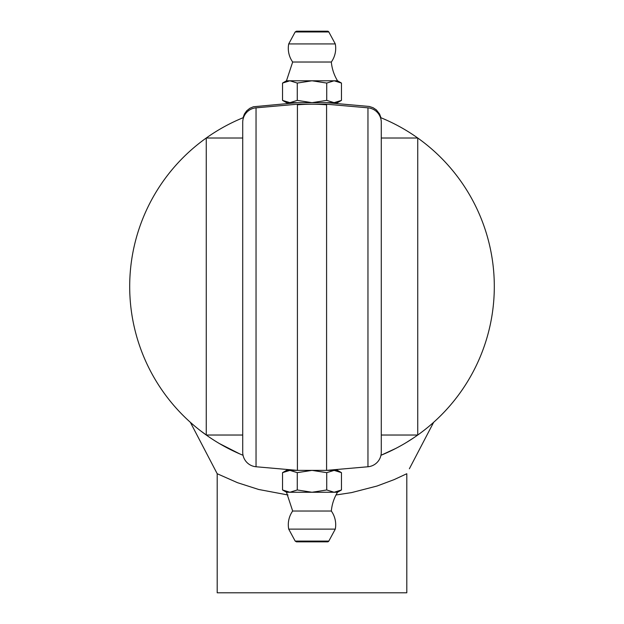 <?xml version="1.0" encoding="UTF-8"?>
<svg xmlns="http://www.w3.org/2000/svg" width="624" height="624" viewBox="0 0 624 624"><rect width="100%" height="100%" fill="white"/><g stroke="black" fill="none" stroke-linecap="round" stroke-linejoin="round"><path stroke-width="0.94" d="M242.72 138.013L206.263 138.013L206.263 435.029L242.72 435.029L242.72 417.83M381.28 435.029L417.737 435.029L417.737 138.013L381.28 138.013M413.431 438.009L413.026 438.282M336.001 494.98L351.538 492.609L377.021 486.034L394.181 479.599L406.801 473.725L406.801 592.8L217.199 592.8L217.199 473.725L190.359 422.315L194.282 425.732M204.259 433.594L208.439 436.558M409.867 440.333L413.205 438.165M219.773 443.781L238.072 453.157L219.773 443.781M380.999 455.27L395.842 448.406L380.999 455.27M200.795 430.981L208.876 436.862L200.788 430.981M219.344 443.531L230.81 449.748M381.95 454.88L392.114 450.286M406.419 442.471L413.673 437.845M425.716 429.016L426.403 428.47M243.048 455.286L243.048 455.286A182.309 182.309 0 0 1 243.539 117.554A182.309 182.309 0 0 0 243.048 455.286M239.663 453.859L219.367 443.539L239.663 453.859M190.359 422.315L217.199 473.725L237.494 482.687L258.687 489.481L288.007 494.988M297.414 104.801A182.309 182.309 0 0 1 326.586 104.801A182.309 182.309 0 0 0 297.414 104.801M380.461 117.554A182.309 182.309 0 0 1 380.952 455.286A182.309 182.309 0 0 0 380.461 117.554M243.048 117.757L244.397 114.028L246.698 110.807L249.787 108.319L253.43 106.751L297.414 102.664L326.586 102.664L369.275 106.462L373.043 107.687L376.35 109.879L379.603 114.028L380.952 117.757M319.293 31.2L304.707 31.2M282.532 100.386L289.895 102.664L286.478 102.664L282.532 100.386L282.532 83.07L289.895 80.785L286.478 80.785L282.532 83.07M297.414 102.664L289.895 102.664L297.266 100.386L312 102.664L326.734 100.386L334.105 102.664L341.468 100.386L341.468 83.07L334.105 80.785L326.734 83.07L312 80.785L297.266 83.07L289.895 80.785L337.522 80.785A43.75 43.75 0 0 1 331.328 62.026L292.672 62.026L286.478 80.785M341.468 100.386L337.522 102.664L326.586 102.664M326.734 100.386L326.734 83.07M297.266 100.386L297.266 83.07M296.462 31.2L295.175 31.964L328.825 31.964A1.459 1.459 0 0 0 327.538 31.2L296.462 31.2L327.538 31.2M331.328 62.026A23.696 23.696 0 0 0 335.291 43.93L288.709 43.93A23.696 23.696 0 0 0 292.672 62.026M326.586 104.216L326.586 470.379L367.965 466.76A14.586 14.586 0 0 0 381.28 452.228L381.28 122.366A14.586 14.586 0 0 0 367.965 107.835L326.586 104.216L297.414 104.216L256.035 107.835A14.586 14.586 0 0 0 242.72 122.366L242.72 452.228A14.586 14.586 0 0 0 256.035 466.76A14.586 14.586 0 0 1 242.72 452.228A14.586 14.586 0 0 0 256.035 466.76L297.414 470.379L297.414 104.216M256.035 466.76L256.035 107.835A14.586 14.586 0 0 0 242.72 122.366M381.28 122.366A14.586 14.586 0 0 0 367.965 107.835L367.965 466.76A14.586 14.586 0 0 0 381.28 452.228M326.586 470.379L289.895 470.379L282.532 472.657L282.532 489.973L289.895 492.258L297.266 489.973L312 492.258L326.734 489.973L334.105 492.258L341.468 489.973L341.468 472.657L334.105 470.379L326.734 472.657L312 470.379L297.266 472.657L289.895 470.379L286.478 470.379L282.532 472.657M312 470.379L337.522 470.379L341.468 472.657M292.672 511.025L286.478 492.258L337.522 492.258A43.75 43.75 0 0 0 331.328 511.025L292.672 511.025A23.696 23.696 0 0 0 288.709 529.113L335.291 529.113A23.696 23.696 0 0 0 331.328 511.025M297.266 472.657L297.266 489.973M326.734 472.657L326.734 489.973M304.707 541.843L296.462 541.843L295.175 541.078L328.825 541.078A1.459 1.459 0 0 1 327.538 541.843L319.293 541.843M296.462 541.843L327.538 541.843M433.641 422.308L409.367 468.772M290.121 102.664L290.121 103.303M333.879 102.664L333.879 103.303M337.522 80.785L341.468 83.07M295.175 31.964L288.709 43.93M328.825 31.964L335.291 43.93M333.879 470.379L333.879 469.739M290.121 470.379L290.121 469.739M337.522 492.258L341.468 489.973M286.478 492.258L282.532 489.973M328.825 541.078L335.291 529.113M295.175 541.078L288.709 529.113"/></g></svg>
